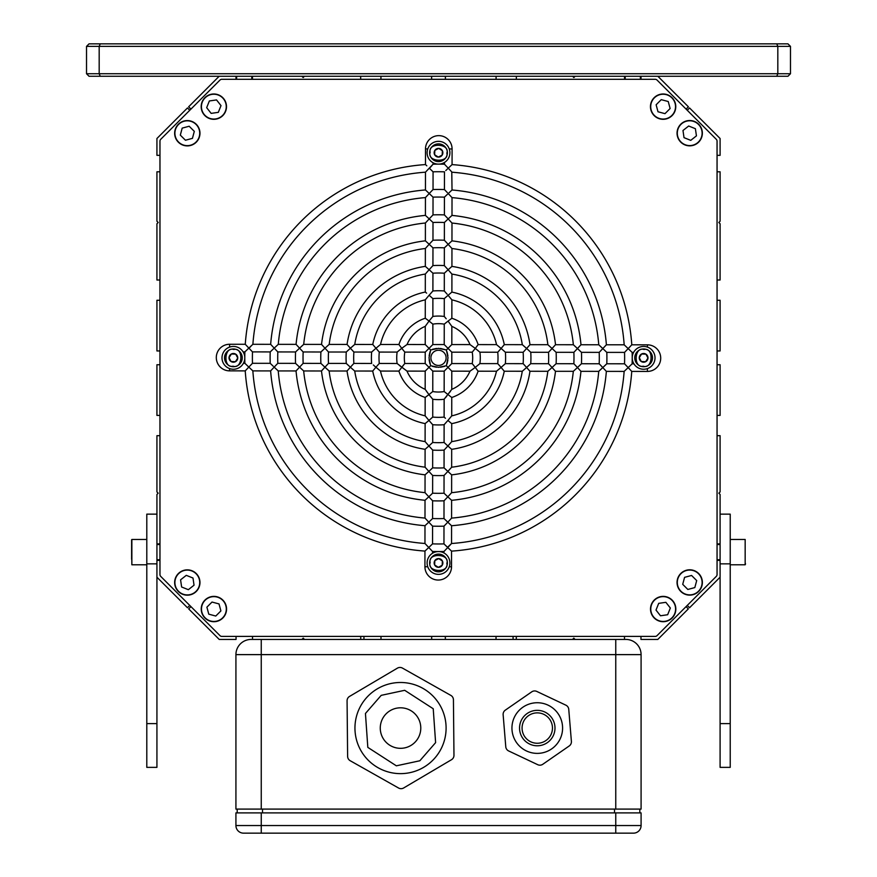 <?xml version="1.0" encoding="UTF-8"?>
<svg xmlns="http://www.w3.org/2000/svg" width="877" height="877" viewBox="0 0 877 877"><rect width="100%" height="100%" fill="white"/><g stroke="black" fill="none" stroke-linecap="round" stroke-linejoin="round"><path stroke-width="1.32" d="M624.632 357.849A186.121 186.121 0 0 0 624.545 352.401A186.121 186.121 0 0 1 624.632 358.101A186.121 186.121 0 0 0 624.632 357.849M159.965 141.12L159.965 574.578A2.532 2.532 0 0 0 160.699 576.364L219.995 635.65A2.532 2.532 0 0 0 221.782 636.395L655.229 636.395A2.532 2.532 0 0 0 657.026 635.65L716.312 576.364A2.532 2.532 0 0 0 717.057 574.578L717.057 141.12A2.532 2.532 0 0 0 716.312 139.333L657.026 80.048A2.532 2.532 0 0 0 655.229 79.303L221.782 79.303A2.532 2.532 0 0 0 219.995 80.048L160.699 139.333A2.532 2.532 0 0 0 159.965 141.12M426.2 549.923L432.558 543.872A186.121 186.121 0 0 0 443.959 543.893A186.121 186.121 0 0 1 432.558 543.872L424.95 551.085A193.718 193.718 0 0 1 245.231 370.883L229.577 370.861A13.298 13.298 0 0 1 216.301 357.542A13.298 13.298 0 0 1 229.621 344.266L245.264 344.288A193.718 193.718 0 0 1 425.477 164.569L425.498 148.926A13.298 13.298 0 0 1 438.807 135.639A13.298 13.298 0 0 1 452.083 148.958L452.061 164.602L448.257 168.176L452.061 164.602A193.718 193.718 0 0 1 631.791 344.814L647.434 344.836A13.298 13.298 0 0 1 660.71 358.145A13.298 13.298 0 0 1 647.401 371.42L631.747 371.409A193.718 193.718 0 0 1 451.545 551.129L451.523 566.772A13.298 13.298 0 0 1 438.204 580.048A13.298 13.298 0 0 1 424.928 566.739L424.95 551.085M451.776 171.925L452.028 190.002L448.224 193.543L452.028 190.002A168.395 168.395 0 0 1 606.391 344.782L599.21 352.368A160.798 160.798 0 0 1 599.199 363.769L606.358 371.366A168.395 168.395 0 0 1 451.578 525.74L451.556 543.51A186.121 186.121 0 0 0 624.139 371.399A186.121 186.121 0 0 1 451.556 543.51L447.511 547.314M624.501 636.395L624.501 639.432L625.893 639.432L575.071 639.432L573.799 638.171L572.538 639.432L575.071 639.432M251.118 639.432L252.51 639.432L251.118 639.432A15.194 15.194 0 0 0 235.924 654.626A15.194 15.194 0 0 1 251.118 639.432M252.51 636.395L252.51 639.432L445.341 639.432L445.341 636.395M496.031 636.395L496.031 639.432L516.29 639.432L516.29 636.395M235.924 809.098L235.924 654.626L261.247 654.626L261.247 809.098L235.924 809.098M615.764 809.098L615.764 654.626L641.087 654.626A15.194 15.194 0 0 0 625.893 639.432A15.194 15.194 0 0 1 641.087 654.626A15.194 15.194 0 0 0 625.893 639.432A15.194 15.194 0 0 1 641.087 654.626L641.087 809.098L261.247 809.098M237.196 812.891L237.196 809.098M639.826 812.891L639.826 809.098M615.764 833.15L615.764 825.553L235.924 825.553A7.597 7.597 0 0 0 243.521 833.15A7.597 7.597 0 0 1 235.924 825.553A7.597 7.597 0 0 0 243.521 833.15A7.597 7.597 0 0 1 235.924 825.553L235.924 812.891L261.247 812.891L261.247 833.15L243.521 833.15L633.49 833.15A7.597 7.597 0 0 0 641.087 825.553A7.597 7.597 0 0 1 633.49 833.15M641.087 812.891L641.087 825.553L615.764 825.553L615.764 812.891L641.087 812.891M261.247 812.891L615.764 812.891M301.951 639.432L303.212 638.171L304.483 639.432M431.67 639.432L431.67 636.395M380.991 636.395L380.991 639.432M190.967 606.621L188.687 608.901L219.217 639.432L236.056 639.432L236.056 636.395M360.732 639.432L360.732 636.395M496.031 639.432L445.341 639.432M686.055 606.621L688.335 608.901L657.805 639.432L640.966 639.432L640.966 636.395M572.538 639.432L516.29 639.432M301.896 76.266L303.157 77.527L304.429 76.266M190.934 109.099L188.632 106.797L219.162 76.266M236.001 76.266L236.001 79.303M252.455 79.303L252.455 76.266M360.677 76.266L360.677 79.303M380.936 79.303L380.936 76.266M431.616 76.266L431.616 79.303M575.126 76.266L573.854 77.527L572.593 76.266M686.077 109.099L688.39 106.797L657.86 76.266M641.021 76.266L641.021 79.303M624.556 79.303L624.556 76.266M516.334 76.266L516.334 79.303M496.086 79.303L496.086 76.266M445.395 76.266L445.395 79.303M720.094 514.141L730.223 514.141L730.223 767.364L720.094 767.364L720.094 560.359L717.057 560.359M717.057 543.893L720.094 543.893L720.094 560.359M89.048 43.85L787.952 43.85L790.484 46.382L790.484 73.734L777.822 73.734L777.822 46.382L99.178 46.382L99.178 73.734L777.822 73.734L776.77 76.266L89.048 76.266L86.516 73.734L86.516 46.382L89.048 43.85M790.484 73.734L787.952 76.266L776.77 76.266M86.516 73.734L99.178 73.734L100.23 76.266M100.23 43.85L99.178 46.382L86.516 46.382M790.484 46.382L777.822 46.382L776.77 43.85M745.417 563.396L745.417 564.404M526.452 750.953A25.323 25.323 0 0 1 514.371 717.243A25.323 25.323 0 0 1 548.081 705.163A25.323 25.323 0 0 1 560.162 738.883A25.323 25.323 0 0 1 526.452 750.953A25.323 25.323 0 0 0 560.162 738.883A25.323 25.323 0 0 0 548.081 705.163A25.323 25.323 0 0 1 560.162 738.883A25.323 25.323 0 0 1 526.452 750.953M530.771 741.799A15.194 15.194 0 0 0 551.008 734.553A15.194 15.194 0 0 0 543.762 714.327A15.194 15.194 0 0 0 523.525 721.574A15.194 15.194 0 0 0 530.771 741.799M531.747 691.843L505.305 710.151A5.065 5.065 0 0 0 503.135 714.733L505.777 746.787A5.065 5.065 0 0 0 508.66 750.953L537.744 764.7A5.065 5.065 0 0 0 542.786 764.284L569.228 745.965A5.065 5.065 0 0 0 571.398 741.394L568.756 709.329A5.065 5.065 0 0 0 565.873 705.174L536.79 691.427A5.065 5.065 0 0 0 531.747 691.843M423.701 767.309A45.582 45.582 0 0 0 439.772 704.889A45.582 45.582 0 0 0 377.351 688.818A45.582 45.582 0 0 0 361.28 751.238A45.582 45.582 0 0 0 423.701 767.309A45.582 45.582 0 0 1 361.28 751.238A45.582 45.582 0 0 1 377.351 688.818M390.221 710.622A20.259 20.259 0 0 1 417.967 717.759A20.259 20.259 0 0 1 410.831 745.505A20.259 20.259 0 0 1 383.085 738.368A20.259 20.259 0 0 1 390.221 710.622M403.65 787.974A5.065 5.065 0 0 1 398.586 788.028L350.197 760.721A5.065 5.065 0 0 1 347.621 756.358L347.073 700.811A5.065 5.065 0 0 1 349.561 696.404L397.402 668.153A5.065 5.065 0 0 1 402.466 668.099L450.855 695.406A5.065 5.065 0 0 1 453.431 699.758L453.968 755.316A5.065 5.065 0 0 1 451.48 759.723L403.65 787.974M720.094 543.893L720.094 494.464L718.833 493.192L720.094 491.931L720.094 435.683L717.057 435.683M687.25 605.426L689.563 607.728L720.094 577.198M717.057 415.424L720.094 415.424L720.094 364.744L717.057 364.744M159.965 171.804L156.928 171.804L156.928 221.234L158.189 222.495L156.928 223.767L156.928 280.015L159.965 280.015M189.761 110.272L187.459 107.97L156.928 138.5L156.928 155.339L159.965 155.339M159.965 300.274L156.928 300.274L156.928 350.953L159.965 350.953M717.057 171.804L720.094 171.804L720.094 221.234L718.833 222.495L720.094 223.767L720.094 280.015L717.057 280.015M687.25 110.272L689.563 107.97L720.094 138.5L720.094 155.339L717.057 155.339M717.057 300.274L720.094 300.274L720.094 350.953L717.057 350.953M159.965 543.893L156.928 543.893L156.928 494.464L158.189 493.192L156.928 491.931L156.928 435.683L159.965 435.683M189.761 605.426L187.459 607.728L156.928 577.198L156.928 560.359L159.965 560.359M159.965 415.424L156.928 415.424L156.928 364.744L159.965 364.744M156.928 577.198L156.928 767.364L146.799 767.364L146.799 514.141L156.928 514.141M156.928 543.893L156.928 560.359M204.944 618A12.662 12.662 0 0 1 204.944 600.098A12.662 12.662 0 0 1 222.846 600.087A12.662 12.662 0 0 1 222.857 618A12.662 12.662 0 0 1 204.944 618A12.662 12.662 0 0 0 222.857 618A12.662 12.662 0 0 0 222.846 600.087M219.02 603.924L212.015 602.05L206.895 607.169L208.781 614.174L215.775 616.038L220.894 610.918L219.02 603.924M131.605 540.857L131.605 544.957L131.605 540.857M131.605 559.296L131.605 544.957M131.857 539.596L131.857 564.788L131.605 539.848M197.259 574.687A12.662 12.662 0 0 1 195.143 592.457A12.662 12.662 0 0 1 177.362 590.353A12.662 12.662 0 0 1 179.478 572.571A12.662 12.662 0 0 1 197.259 574.687A12.662 12.662 0 0 0 179.478 572.571A12.662 12.662 0 0 0 177.362 590.353M181.616 586.998L188.347 589.684L194.036 585.2L192.995 578.031L186.275 575.345L180.585 579.829L181.616 586.998M631.725 352.006L632.153 352.411A193.718 193.718 0 0 1 632.131 363.812L628.173 367.606L632.131 363.812L633.907 363.812M624.632 358.101A186.121 186.121 0 0 1 624.534 363.802L628.173 367.606L624.139 371.399L606.358 371.366M630.618 346.064L624.545 352.401L606.818 352.379A168.395 168.395 0 0 1 606.796 363.769L624.534 363.802M606.336 364.218L605.426 365.095M605.316 365.194L603.288 367.123M601.644 366.323L600.46 365.084M599.21 352.368L581.473 352.346A143.072 143.072 0 0 1 581.462 363.736L599.199 363.769M580.991 364.185L580.081 365.051M579.96 365.172L577.921 367.079M575.838 365.819L574.632 364.547M606.818 352.379L598.772 344.771A160.798 160.798 0 0 0 452.017 197.621L451.995 215.413L448.191 218.91L451.995 215.413A143.072 143.072 0 0 1 580.98 344.749L573.876 352.335A135.475 135.475 0 0 1 573.854 363.725L577.45 367.529L581.462 363.736M573.876 352.335L556.128 352.313A117.748 117.748 0 0 1 556.117 363.703L573.854 363.725M555.678 364.119L554.713 365.029M551.929 367.364L549.747 365.018M321.53 344.398L303.705 344.376A135.475 135.475 0 0 1 425.4 223.01L425.378 240.835A117.748 117.748 0 0 0 321.53 344.398L324.972 348.202L329.182 344.409L347.062 344.431L350.405 348.235L346.262 352.028L328.513 352.006A110.151 110.151 0 0 0 328.491 363.396L324.939 367.189L328.491 363.396L346.251 363.418A92.425 92.425 0 0 1 346.262 352.028L350.405 348.235L347.062 344.431A92.425 92.425 0 0 1 425.334 266.367L429.127 269.721L432.931 265.588L432.964 247.84A110.151 110.151 0 0 1 444.354 247.851L451.962 240.868A117.748 117.748 0 0 1 555.525 344.716L548.52 352.302A110.151 110.151 0 0 1 548.509 363.692L552.05 367.496L556.117 363.703M548.52 352.302L530.771 352.28A92.425 92.425 0 0 1 530.749 363.67L527.461 366.707M525.345 366.06L523.876 364.459M530.771 352.28L526.638 348.476L523.152 352.269A84.828 84.828 0 0 1 523.141 363.659L526.617 367.463L530.749 363.67L548.509 363.692M523.152 352.269L505.382 352.236A67.101 67.101 0 0 1 505.36 363.637L523.141 363.659M504.9 364.065L503.793 365.062M499.857 366.016L498.903 364.931M505.382 352.236L501.107 348.432L497.752 352.236A59.504 59.504 0 0 1 497.73 363.626L501.085 367.43L505.36 363.637M497.752 352.236L479.905 352.203A41.778 41.778 0 0 1 479.894 363.604L497.73 363.626M479.368 364.054L478.206 365.029M479.905 352.203L475.301 348.399L472.221 352.192A34.181 34.181 0 0 1 472.21 363.593L475.268 367.397L479.894 363.604M426.913 170.642L433.074 164.207L429.478 168.351M433.074 162.749L433.074 164.207A193.718 193.718 0 0 1 444.464 164.218L448.257 168.176L445.768 170.555M447.895 167.803L447.117 166.981M445.801 170.522L446.985 169.393M432.69 171.443L433.063 171.804A186.121 186.121 0 0 1 444.464 171.826L444.431 189.564L447.314 192.567M430.53 169.36L431.758 170.544M432.591 190.013L431.714 190.912M431.616 191.022L429.675 193.05M250.044 349.353L252.488 351.896A186.121 186.121 0 0 0 252.466 363.297L248.816 367.09L252.466 363.297L270.204 363.319A168.395 168.395 0 0 1 270.215 351.918L274.205 348.125L270.653 344.321A168.395 168.395 0 0 1 425.444 189.958L429.237 193.51L433.041 189.542A168.395 168.395 0 0 1 444.431 189.564M445.757 190.945L444.869 190.002M445.779 195.856L446.952 194.749M444.398 214.898A143.072 143.072 0 0 0 433.008 214.887L429.204 218.888L433.008 214.887L433.03 197.139A160.798 160.798 0 0 1 444.42 197.161L444.398 214.898L448.191 218.91L444.387 222.506L444.365 240.243L448.158 244.31L444.354 247.851L444.332 265.599L448.125 269.743L451.929 266.4A92.425 92.425 0 0 1 529.993 344.683L527.976 346.974M430.497 194.716L432.657 196.788M447.884 218.581L446.821 217.441M445.713 216.279L444.814 215.325M445.648 221.3L447.719 219.349M425.378 240.835L429.171 244.277L432.975 240.232L432.997 222.484A135.475 135.475 0 0 1 444.387 222.506M429.302 218.987L431.703 221.245M432.558 240.671L431.648 241.624M432.975 240.232A117.748 117.748 0 0 1 444.365 240.243M446.952 243.006L445.691 241.646M444.332 265.599A92.425 92.425 0 0 0 432.931 265.588L429.894 268.877M445.669 271.969L446.755 270.971M427.855 296.7L432.898 290.978L432.931 273.196A84.828 84.828 0 0 1 444.321 273.218L444.299 290.989L447.16 294.201M432.471 291.438L431.473 292.545M432.898 290.978A67.101 67.101 0 0 1 444.299 290.989L445.79 292.644M444.661 298.279L446.393 296.744M431.418 318.132L429.061 321.059L432.865 316.444L432.887 298.608A59.504 59.504 0 0 1 444.288 298.618L444.266 316.465L446.207 318.768M430.793 296.722L432.514 298.268M432.865 316.444A41.778 41.778 0 0 1 444.266 316.465M445.659 318.099L444.738 317.014M444.617 323.843L446.722 322.133M444.222 344.562L432.832 344.551L432.854 324.128A34.181 34.181 0 0 1 444.255 324.15L444.222 344.562L448.015 348.366L451.819 344.573L470.017 344.595L475.301 348.399L470.017 344.595A34.181 34.181 0 0 0 451.841 326.376L451.819 344.573M373.295 364.953L375.904 367.255L379.27 363.462L397.106 363.495L406.994 371.103L399.408 365.446M397.106 363.495A41.778 41.778 0 0 1 397.128 352.094L379.281 352.072L373.843 345.79M398.816 350.657L401.743 348.301L399.846 345.779M374.83 366.323L380.486 371.059A59.504 59.504 0 0 0 425.137 415.83L428.93 420.423L425.137 415.83L425.159 397.445A41.778 41.778 0 0 1 398.882 371.092L404.79 363.495A34.181 34.181 0 0 1 404.812 352.105L401.743 348.301L397.128 352.094M404.483 363.867L402.773 365.961M248.432 366.729L247.61 365.939M243.411 363.286L244.869 363.286A193.718 193.718 0 0 1 244.88 351.885L243.104 351.885M245.308 351.48L246.251 350.57M246.349 350.471L248.377 348.542M251.491 345.593L249.035 348.301M270.204 363.319L273.207 366.202M271.585 364.646L270.653 363.747M275.389 349.397L277.461 351.556M278.239 370.927L296.042 370.949A143.072 143.072 0 0 0 425.016 500.285L424.994 518.077L428.787 522.155L424.994 518.077A160.798 160.798 0 0 1 278.239 370.927L274.172 367.123L277.801 363.33A160.798 160.798 0 0 1 277.823 351.929L274.205 348.125L270.215 351.918L252.488 351.896L246.525 345.637M299.221 366.849L298.081 365.775M296.919 364.668L295.977 363.769M277.801 363.33L295.538 363.352A143.072 143.072 0 0 1 295.56 351.962L299.572 348.169L295.56 351.962L277.823 351.929M299.671 348.268L301.929 350.668M328.513 352.006L324.972 348.202L320.905 351.995A117.748 117.748 0 0 0 320.894 363.385L303.146 363.363L299.55 367.156L303.146 363.363A135.475 135.475 0 0 1 303.157 351.962L299.572 348.169L303.705 344.376M323.635 365.983L322.287 364.711M322.308 350.668L324.819 348.333M346.251 363.418L350.372 367.222L353.859 363.429A84.828 84.828 0 0 1 353.88 352.039L350.405 348.235L354.747 344.442A84.828 84.828 0 0 1 425.323 274.052L429.127 269.721L425.334 266.367L425.367 248.487A110.151 110.151 0 0 0 329.182 344.409M352.62 364.766L351.611 365.862M353.859 363.429L371.64 363.451A67.101 67.101 0 0 1 371.651 352.061L375.937 348.268L371.651 352.061L353.88 352.039M377.406 349.967L378.941 351.688M379.27 363.462A59.504 59.504 0 0 1 379.281 352.072M378.93 363.845L377.384 365.566M446.755 396.152L445.593 397.566M440.55 348.465L446.382 349.989L438.522 348.355L430.651 349.967L429.017 357.838L430.629 365.709L438.5 367.342L446.36 365.72L451.787 371.157L469.984 371.19A34.181 34.181 0 0 1 451.765 389.355L444.146 399.243A41.778 41.778 0 0 1 432.756 399.232L432.734 417.079L428.93 420.423L432.723 424.698A67.101 67.101 0 0 0 444.113 424.72L447.917 420.456L451.71 423.646L451.688 441.646L447.884 445.976L451.677 449.331L451.655 467.211L447.851 471.42L451.644 474.863L444.058 467.858A110.151 110.151 0 0 1 432.657 467.847L428.864 471.387L432.657 475.455A117.748 117.748 0 0 0 444.047 475.466L447.851 471.42M432.306 398.717L431.32 397.555M431.298 397.522L429.555 395.374M426.606 391.416L428.963 394.617L432.767 391.548L428.963 394.617L432.756 399.232M472.221 352.192L451.808 352.17L451.798 363.56L444.19 371.146L444.157 391.559A34.181 34.181 0 0 1 432.767 391.548L432.789 371.135L428.996 367.331L425.192 371.124L406.994 371.103A34.181 34.181 0 0 0 425.17 389.322L425.192 371.124M447.785 420.609L446.821 421.705M432.295 424.238L431.298 423.131M430.629 418.943L432.35 417.419M444.146 399.243L444.124 417.09A59.504 59.504 0 0 1 432.734 417.079M445.439 418.274L444.124 417.09M447.127 446.821L444.496 449.66M444.113 424.72L444.091 442.49L447.884 445.976L444.08 450.109A92.425 92.425 0 0 1 432.69 450.087L429.653 446.799M444.091 442.49A84.828 84.828 0 0 1 432.701 442.479L428.897 445.954L432.69 450.087L432.657 467.847M445.406 443.718L447.533 445.669M446.645 472.714L445.373 474.073M432.24 475.016L431.331 474.051M428.952 471.3L431.309 469.118M431.374 469.063L432.262 468.219M445.439 469.173L446.503 470.171M446.612 498.092L445.33 499.441M573.317 371.322A135.475 135.475 0 0 1 451.622 492.688L451.644 474.863A117.748 117.748 0 0 0 555.492 371.3L573.317 371.322L577.45 367.529L580.947 371.333A143.072 143.072 0 0 1 451.611 500.318L447.818 496.81L444.014 500.811A143.072 143.072 0 0 1 432.613 500.8L432.591 518.537L428.787 522.155L432.58 526.134A168.395 168.395 0 0 0 443.981 526.156L447.785 522.188L451.578 525.74L443.992 518.548A160.798 160.798 0 0 1 432.591 518.537L431.254 519.82M432.175 500.328L431.309 499.43M428.93 496.689L431.331 494.431M444.047 475.466L444.025 493.214A135.475 135.475 0 0 1 432.624 493.192L428.82 496.788L432.613 500.8M445.286 494.42L447.347 496.371M447.687 522.275L446.612 523.416M445.384 524.698L444.387 525.729M432.131 525.674L431.265 524.764M431.166 524.654L429.237 522.626M444.014 500.811L443.992 518.548L447.785 522.188L451.589 518.11A160.798 160.798 0 0 0 598.739 371.355L580.947 371.333M450.109 545.055L443.948 551.49L447.752 547.544L450.208 549.879M443.937 552.948L443.948 551.49A193.718 193.718 0 0 1 432.547 551.469L424.961 543.477A186.121 186.121 0 0 1 252.85 370.894L248.816 367.09L245.231 370.883M429.905 548.728L431.21 550.087M447.106 546.93L445.341 545.231M428.897 420.456L426.375 422.582M425.016 500.285L428.82 496.788L425.027 492.655L425.06 474.83L428.864 471.387L425.071 467.178L425.093 449.298L428.897 445.954L425.104 441.613L425.126 423.602A67.101 67.101 0 0 1 372.714 371.048L373.032 370.675M428.831 446.009L426.562 448.015M425.093 449.298A92.425 92.425 0 0 1 347.029 371.015L329.138 370.993L324.939 367.189L321.497 370.982A117.748 117.748 0 0 0 425.06 474.83M351.776 368.472L353.091 369.634M425.104 441.613A84.828 84.828 0 0 1 354.714 371.026L350.372 367.222L347.029 371.015M426.474 443.214L427.647 444.551M321.892 370.532L323.69 368.559M326.277 368.417L327.603 369.612M425.071 467.178A110.151 110.151 0 0 1 329.138 370.993M426.43 468.702L428.338 470.817M428.721 496.875L426.354 499.068M296.042 370.949L299.55 367.156L296.042 370.949M300.855 368.373L302.17 369.59M425.027 492.655A135.475 135.475 0 0 1 303.672 370.96L295.538 363.352M426.397 494.157L427.559 495.417M428.678 522.264L426.365 524.424M424.961 543.477L424.983 525.696A168.395 168.395 0 0 1 270.62 370.916L252.85 370.894M275.466 368.34L276.77 369.557M246.404 369.634L248.355 367.562M250.098 368.307L251.458 369.59M427.516 546.207L426.211 544.814M451.852 318.252A41.778 41.778 0 0 1 478.14 344.606L496.535 344.628L501.107 348.432L496.535 344.628A59.504 59.504 0 0 0 451.885 299.857L451.852 318.252L448.059 321.081L451.841 326.376L448.059 321.081L444.255 324.15M398.914 344.497A41.778 41.778 0 0 1 425.268 318.219L425.29 299.824A59.504 59.504 0 0 0 380.519 344.475L398.914 344.497L401.743 348.301L407.038 344.508A34.181 34.181 0 0 1 425.257 326.332L429.061 321.059L426.54 319.151M432.832 344.551L429.028 348.344L425.235 344.54L407.038 344.508L401.743 348.301M451.885 299.857L448.092 295.275L451.512 292.403M451.896 292.096A67.101 67.101 0 0 1 504.297 344.639L522.308 344.672L526.638 348.476L522.308 344.672A84.828 84.828 0 0 0 451.918 274.084L451.896 292.096M504.001 345.012L502.225 347.139M380.519 344.475L375.937 348.268L372.758 344.464A67.101 67.101 0 0 1 425.301 292.052L425.323 274.052M425.301 292.052L426.628 293.148M449.364 271.146L450.526 272.473M426.704 272.462L427.877 271.114M354.231 344.88L353.146 345.823M351.776 347.018L350.789 347.884M451.512 241.274L449.528 243.061M549.736 351.019L552.072 348.509L547.873 344.705L552.072 348.509L555.525 344.716L573.35 344.738L577.472 348.542L573.35 344.738A135.475 135.475 0 0 0 451.984 223.043L451.962 240.868M451.929 266.4L451.951 248.52A110.151 110.151 0 0 1 547.873 344.705L529.993 344.683L526.638 348.476M449.375 245.648L450.581 246.974M322.637 345.626L321.848 344.749M426.606 241.942L425.729 241.153M426.715 246.963L427.91 245.648M328.711 344.814L327.658 345.768M449.408 220.226L450.614 221.541M298.366 346.864L296.426 344.749M296.075 344.365A143.072 143.072 0 0 1 425.411 215.38L425.433 197.588A160.798 160.798 0 0 0 278.283 344.332L296.075 344.365L299.572 348.169M427.91 217.682L425.411 215.38L429.204 218.888L425.4 223.01M425.805 222.561L426.737 221.541M303.256 344.782L302.236 345.713M448.257 168.176L452.05 172.221A186.121 186.121 0 0 1 624.172 344.804L606.391 344.782L602.839 348.575L600.186 346.075M449.441 194.837L450.657 196.141M274.183 348.103L271.892 345.659M433.03 197.139L426.77 191.197M426.803 196.108L427.987 194.847M277.834 344.749L276.792 345.713M628.316 367.748L630.508 370.072M451.14 543.948L450.252 544.902M624.577 370.982L625.52 370.094M625.685 369.951L628.173 367.606L631.747 371.409M425.477 164.569L426.814 165.83M425.882 171.749L426.77 170.796M270.653 344.321L252.883 344.299A186.121 186.121 0 0 1 425.466 172.188L429.27 168.154L433.063 171.804L433.041 189.542M469.984 371.19L475.268 367.397L478.097 371.201A41.778 41.778 0 0 1 451.754 397.478L451.721 415.873L447.917 420.456M449.199 392.995L450.515 391.175M472.111 369.732L473.712 368.57M499.627 368.669L501.085 367.43L504.264 371.234A67.101 67.101 0 0 1 451.71 423.646M451.348 423.339L449.221 421.563M478.097 371.201L496.492 371.223A59.504 59.504 0 0 1 451.721 415.873M504.264 371.234L522.275 371.256L526.617 367.463L529.96 371.267A92.425 92.425 0 0 1 451.677 449.331M450.241 448.081L449.386 447.314M447.939 445.911L449.134 444.584M450.318 443.236L451.227 442.183M522.275 371.256A84.828 84.828 0 0 1 451.688 441.646M523.865 369.886L525.213 368.713M447.906 471.355L449.101 470.061M450.296 468.735L451.216 467.704M529.96 371.267L547.84 371.289A110.151 110.151 0 0 1 451.655 467.211M549.364 369.941L550.679 368.746M449.057 495.483L451.206 493.137M574.819 369.951L576.09 368.789M449.002 520.894L450.219 519.59M600.219 369.995L601.479 368.811M449.473 169.469L450.756 170.829M476.814 349.605L478.228 350.767M504.297 344.639L501.107 348.432L502.565 349.704M498.092 351.852L499.671 350.087M527.483 349.232L530.322 351.852M553.376 349.715L554.735 350.986M578.754 349.748L580.103 351.03M575.071 351.074L577.033 349.013M604.121 349.78L605.437 351.052M600.515 351.019L601.633 349.846M629.412 349.77L630.771 351.074M624.545 352.401L631.791 344.814M430.914 357.838A7.597 7.597 0 0 1 438.522 350.252A7.597 7.597 0 0 1 446.108 357.86A7.597 7.597 0 0 1 438.5 365.446A7.597 7.597 0 0 1 430.914 357.838M633.6 352.411L632.153 352.411L624.172 344.804M598.739 371.355L606.796 363.769M598.772 344.771L580.98 344.749L577.472 348.542L581.473 352.346M556.128 352.313L552.072 348.509M555.492 371.3L552.05 367.496L547.84 371.289M475.301 348.399L478.14 344.606M501.085 367.43L496.492 371.223M451.808 352.17L448.015 348.366L446.382 349.989L448.004 357.86L446.36 365.72M451.798 363.56L472.21 363.593M444.475 162.442L444.464 164.218M425.444 189.958L425.466 172.188M429.237 193.51L425.433 197.588M452.017 197.621L448.224 193.543L444.42 197.161M432.997 222.484L429.204 218.888M451.984 223.043L448.191 218.91M432.964 247.84L429.171 244.277L425.367 248.487M451.951 248.52L448.158 244.31M432.931 273.196L429.127 269.721M451.918 274.084L448.125 269.743L444.321 273.218M432.887 298.608L429.094 295.242L425.29 299.824M425.268 318.219L429.061 321.059L425.257 326.332L425.235 344.54M448.092 295.275L444.288 298.618M432.854 324.128L429.061 321.059M245.264 344.288L248.838 348.092L244.88 351.885M244.869 363.286L248.816 367.09M274.172 367.123L270.62 370.916M248.838 348.092L252.883 344.299M274.205 348.125L278.283 344.332M303.672 370.96L321.497 370.982M320.894 363.385L324.939 367.189M320.905 351.995L303.157 351.962M354.714 371.026L372.714 371.048L375.904 367.255M372.758 344.464L354.747 344.442M404.79 363.495L425.202 363.527L428.996 367.331L430.629 365.709M380.486 371.059L398.882 371.092M451.754 397.478L444.157 391.559M451.787 371.157L451.765 389.355M432.547 553.244L432.547 551.469M451.545 551.129L443.959 543.893L443.981 526.156M432.558 543.872L432.58 526.134M424.983 525.696L428.787 522.155M451.622 492.688L447.818 496.81L451.611 500.318L451.589 518.11M432.624 493.192L432.657 475.455M447.818 496.81L444.025 493.214M444.08 450.109L444.058 467.858M432.701 442.479L432.723 424.698M425.126 423.602L428.93 420.423M425.159 397.445L428.963 394.617L425.17 389.322M425.202 363.527L425.224 352.137L404.812 352.105M425.224 352.137L429.028 348.344L430.651 349.967M429.993 351.765L429.127 355.799M429.971 363.911L429.116 359.866M447.051 363.834L447.873 360.118M447.895 355.832L447.04 351.787M444.573 366.378L440.528 367.233M432.427 366.367L436.461 367.233M432.449 349.32L436.483 348.454M655.009 358.353A11.39 11.39 0 0 1 643.115 369.228A11.39 11.39 0 0 1 632.24 357.345A11.39 11.39 0 0 1 644.124 346.459A11.39 11.39 0 0 1 655.009 358.353M643.225 366.707A8.858 8.858 0 0 1 634.762 357.454A8.858 8.858 0 0 1 644.014 348.991A8.858 8.858 0 0 1 652.477 358.244A8.858 8.858 0 0 1 643.225 366.707A8.858 8.858 0 0 0 652.477 358.244A8.858 8.858 0 0 0 644.014 348.991M645.625 361.719A4.352 4.352 0 0 1 639.267 357.652A4.352 4.352 0 0 1 645.965 354.176A4.352 4.352 0 0 1 645.625 361.719L641.273 361.521L639.267 357.652L641.613 353.979L645.965 354.176L647.971 358.046L645.625 361.719M221.673 116.597A12.662 12.662 0 0 1 203.892 114.481A12.662 12.662 0 0 1 206.007 96.7A12.662 12.662 0 0 1 223.788 98.816A12.662 12.662 0 0 1 221.673 116.597A12.662 12.662 0 0 0 223.788 98.816A12.662 12.662 0 0 0 206.007 96.7M209.362 100.965L206.676 107.685L211.149 113.374L218.318 112.344L221.004 105.613L216.531 99.923L209.362 100.965M679.763 141.011A12.662 12.662 0 0 1 681.878 123.229A12.662 12.662 0 0 1 699.66 125.345A12.662 12.662 0 0 1 697.544 143.126A12.662 12.662 0 0 1 679.763 141.011A12.662 12.662 0 0 0 697.544 143.126A12.662 12.662 0 0 0 699.66 125.345M695.395 128.7L688.675 126.014L682.986 130.498L684.016 137.656L690.747 140.353L696.437 135.869L695.395 128.7M655.338 599.101A12.662 12.662 0 0 1 673.119 601.216A12.662 12.662 0 0 1 671.004 618.998A12.662 12.662 0 0 1 653.233 616.882A12.662 12.662 0 0 1 655.338 599.101A12.662 12.662 0 0 0 653.233 616.882A12.662 12.662 0 0 0 671.004 618.998M667.66 614.733L670.346 608.013L665.862 602.324L658.693 603.354L656.007 610.085L660.491 615.775L667.66 614.733M178.36 124.282A12.662 12.662 0 0 1 196.262 124.282A12.662 12.662 0 0 1 196.262 142.184A12.662 12.662 0 0 1 178.36 142.195A12.662 12.662 0 0 1 178.36 124.282A12.662 12.662 0 0 0 178.36 142.195A12.662 12.662 0 0 0 196.262 142.184M192.436 138.358L194.31 131.364L189.18 126.244L182.186 128.119L180.311 135.113L185.442 140.232L192.436 138.358M672.067 97.698A12.662 12.662 0 0 1 672.078 115.6A12.662 12.662 0 0 1 654.165 115.6A12.662 12.662 0 0 1 654.165 97.698A12.662 12.662 0 0 1 672.067 97.698A12.662 12.662 0 0 0 654.165 97.698A12.662 12.662 0 0 0 654.165 115.6M658.002 111.774L664.996 113.648L670.116 108.518L668.241 101.524L661.247 99.66L656.128 104.78L658.002 111.774M698.662 591.416A12.662 12.662 0 0 1 680.76 591.416A12.662 12.662 0 0 1 680.749 573.514A12.662 12.662 0 0 1 698.662 573.503A12.662 12.662 0 0 1 698.662 591.416A12.662 12.662 0 0 0 698.662 573.503A12.662 12.662 0 0 0 680.749 573.514M684.586 577.34L682.712 584.334L687.831 589.454L694.825 587.579L696.7 580.585L691.58 575.465L684.586 577.34M439.015 141.35A11.39 11.39 0 0 1 449.89 153.245A11.39 11.39 0 0 1 438.007 164.12A11.39 11.39 0 0 1 427.121 152.225A11.39 11.39 0 0 1 439.015 141.35M447.358 153.135A8.858 8.858 0 0 1 438.116 161.587A8.858 8.858 0 0 1 429.653 152.346A8.858 8.858 0 0 1 438.906 143.883A8.858 8.858 0 0 1 447.358 153.135A8.858 8.858 0 0 0 438.906 143.883A8.858 8.858 0 0 0 429.653 152.346M442.37 150.723A4.352 4.352 0 0 1 438.314 157.093A4.352 4.352 0 0 1 434.839 150.395A4.352 4.352 0 0 1 442.37 150.723L442.183 155.076L438.314 157.093L434.641 154.747L434.839 150.395L438.697 148.388L442.37 150.723M222.013 357.345A11.39 11.39 0 0 1 233.907 346.459A11.39 11.39 0 0 1 244.782 358.353A11.39 11.39 0 0 1 232.887 369.228A11.39 11.39 0 0 1 222.013 357.345M233.786 348.991A8.858 8.858 0 0 1 242.249 358.244A8.858 8.858 0 0 1 233.008 366.707A8.858 8.858 0 0 1 224.545 357.454A8.858 8.858 0 0 1 233.786 348.991A8.858 8.858 0 0 0 224.545 357.454A8.858 8.858 0 0 0 233.008 366.707M231.385 353.979A4.352 4.352 0 0 1 237.744 358.046A4.352 4.352 0 0 1 231.057 361.521A4.352 4.352 0 0 1 231.385 353.979L235.738 354.176L237.744 358.046L235.409 361.719L231.057 361.521L229.05 357.652L231.385 353.979M438.007 574.347A11.39 11.39 0 0 1 427.121 562.453A11.39 11.39 0 0 1 439.015 551.578A11.39 11.39 0 0 1 449.89 563.462A11.39 11.39 0 0 1 438.007 574.347M429.653 562.563A8.858 8.858 0 0 1 438.906 554.111A8.858 8.858 0 0 1 447.358 563.352A8.858 8.858 0 0 1 438.116 571.815A8.858 8.858 0 0 1 429.653 562.563A8.858 8.858 0 0 0 438.116 571.815A8.858 8.858 0 0 0 447.358 563.352M434.641 564.963A4.352 4.352 0 0 1 438.697 558.605A4.352 4.352 0 0 1 442.183 565.303A4.352 4.352 0 0 1 434.641 564.963L434.839 560.611L438.697 558.605L442.37 560.951L442.183 565.303L438.314 567.309L434.641 564.963M615.764 639.432L615.764 654.626L261.247 654.626L261.247 639.432M262.519 812.891L262.519 809.098M614.503 812.891L614.503 809.098M730.223 723.613L720.094 723.613M730.223 563.856L720.094 563.856M544.836 712.036A17.726 17.726 0 0 0 521.245 720.488A17.726 17.726 0 0 0 529.697 744.091A17.726 17.726 0 0 0 553.288 735.639A17.726 17.726 0 0 0 544.836 712.036M381.21 695.351L404.692 690.309L433.227 708.748L435.606 742.633L419.842 760.765L396.349 765.818L367.814 747.379L365.446 713.483L381.21 695.351M156.928 723.613L146.799 723.613M156.928 563.856L146.799 563.856M222.67 600.274A12.41 12.41 0 0 0 205.119 600.274A12.41 12.41 0 0 0 205.119 617.825A12.41 12.41 0 0 0 222.67 617.814A12.41 12.41 0 0 0 222.67 600.274M730.223 564.788L745.165 564.788L745.165 539.465L730.223 539.465M177.56 590.188A12.41 12.41 0 0 0 194.99 592.26A12.41 12.41 0 0 0 197.062 574.841A12.41 12.41 0 0 0 179.632 572.769A12.41 12.41 0 0 0 177.56 590.188M647.401 368.592L647.401 371.42M647.434 347.106L647.434 344.836M229.588 368.581L229.577 370.861M229.61 347.095L229.621 344.266M427.768 148.926L425.498 148.926M449.254 148.947L452.083 148.958M427.757 566.739L424.928 566.739M449.243 566.772L451.523 566.772M643.247 366.191C633.205 368.724 634.214 346.086 643.992 349.495C654.034 346.974 653.025 369.601 643.247 366.191M206.161 96.898A12.41 12.41 0 0 0 204.089 114.328A12.41 12.41 0 0 0 221.519 116.4A12.41 12.41 0 0 0 223.591 98.969A12.41 12.41 0 0 0 206.161 96.898M699.451 125.51A12.41 12.41 0 0 0 682.032 123.438A12.41 12.41 0 0 0 679.96 140.857A12.41 12.41 0 0 0 697.379 142.929A12.41 12.41 0 0 0 699.451 125.51M670.85 618.8A12.41 12.41 0 0 0 672.922 601.37A12.41 12.41 0 0 0 655.503 599.298A12.41 12.41 0 0 0 653.431 616.717A12.41 12.41 0 0 0 670.85 618.8M196.086 142.008A12.41 12.41 0 0 0 196.086 124.457A12.41 12.41 0 0 0 178.535 124.468A12.41 12.41 0 0 0 178.535 142.008A12.41 12.41 0 0 0 196.086 142.008M654.352 115.424A12.41 12.41 0 0 0 671.892 115.424A12.41 12.41 0 0 0 671.892 97.873A12.41 12.41 0 0 0 654.341 97.873A12.41 12.41 0 0 0 654.352 115.424M680.936 573.69A12.41 12.41 0 0 0 680.936 591.241A12.41 12.41 0 0 0 698.487 591.23A12.41 12.41 0 0 0 698.476 573.69A12.41 12.41 0 0 0 680.936 573.69M446.853 153.113C449.386 163.155 426.748 162.146 430.158 152.368C427.636 142.315 450.263 143.324 446.853 153.113M233.764 349.495C243.817 346.974 242.808 369.601 233.03 366.191C222.977 368.724 223.986 346.086 233.764 349.495M430.158 562.585C427.636 552.543 450.263 553.551 446.853 563.33C449.386 573.372 426.748 572.363 430.158 562.585M513.078 636.395L513.078 639.432M363.944 636.395L363.944 639.432M717.057 559.723L720.094 559.723M717.057 544.529L720.094 544.529M131.857 539.465L146.799 539.465M146.799 564.788L131.857 564.788M159.965 559.723L156.928 559.723M159.965 544.529L156.928 544.529M432.789 371.135L444.19 371.146M251.809 79.303L251.809 76.266M236.615 79.303L236.615 76.266M640.385 79.303L640.385 76.266M625.191 79.303L625.191 76.266"/></g></svg>
